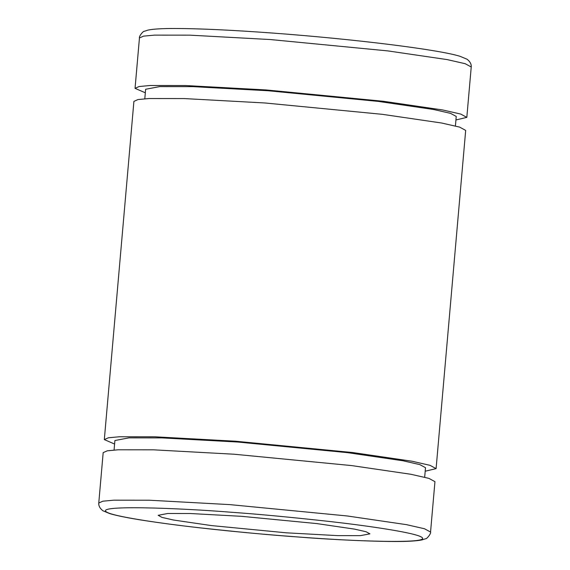 <?xml version="1.0" encoding="UTF-8"?>
<svg xmlns="http://www.w3.org/2000/svg" width="570" height="570" viewBox="0 0 570 570"><rect width="100%" height="100%" fill="white"/><g stroke="black" fill="none" stroke-linecap="round" stroke-linejoin="round"><path stroke-width="0.85" d="M424.671 477.211L425.505 467.699L419.841 464.621L402.99 460.781L347.479 452.644L237.569 442.021L162.094 437.903L128.963 437.867L114.905 440.524L114.071 450.036M114.591 444.044L104.317 439.598L108.386 437.781L119.337 436.762L154.719 436.798L235.346 441.201L352.752 452.544L412.046 461.237L430.036 465.341L436.093 468.626L425.199 471.219M436.093 468.626L465.683 130.402L459.634 127.117L441.636 123.013L382.342 114.328L264.936 102.978L184.31 98.574L148.927 98.539L137.976 99.558L133.907 101.374L104.317 439.598M455.409 125.956L456.235 116.444L450.571 113.366L433.727 109.526L378.209 101.389L268.299 90.765L192.824 86.64L159.693 86.612L145.635 89.269L144.801 98.781M145.329 92.789L135.047 88.343L139.116 86.526L150.067 85.507L185.45 85.536L266.076 89.939L383.482 101.289L442.776 109.982L460.774 114.086L466.823 117.37L455.929 119.964M241.787 516.334L190.33 513.52L167.737 513.499L158.154 515.308L162.015 517.403L173.501 520.025L211.349 525.568L286.29 532.815L337.754 535.629L360.34 535.65L369.93 533.841L366.061 531.739L354.576 529.124L316.728 523.574L241.787 516.334M430.549 532.038L434.953 481.657L428.897 478.373L410.906 474.276L351.612 465.583L234.199 454.233L153.579 449.83L118.189 449.794L107.238 450.82L103.177 452.63L98.767 503.011L102.835 501.201L113.786 500.175L149.176 500.211L229.796 504.614L347.201 515.964L406.495 524.657L424.493 528.753L430.549 532.038C431.355 533.378 426.731 539.177 425.655 538.714L422.099 539.883C416.713 541.016 407.522 541.55 394.526 541.5C361.53 541.322 317.583 538.864 262.67 534.133C216.194 530.014 177.085 525.526 145.329 520.681C128.948 518.151 117.107 515.8 109.803 513.627L102.899 510.756C99.9 508.39 98.525 505.811 98.767 503.011M135.047 88.343L139.451 37.962L143.519 36.145L154.47 35.126L189.86 35.155L270.479 39.558L387.885 50.908L447.186 59.601L465.177 63.705L471.233 66.989L466.823 117.37M297.419 536.933C270.871 535.102 237.59 531.974 197.569 527.564C159.101 523.196 119.472 517.218 108.756 513.071C86.163 504.08 183.896 508.347 230.658 512.209C257.205 514.047 290.486 517.168 330.507 521.586C368.982 525.953 408.612 531.924 419.328 536.078C441.914 545.07 344.18 540.795 297.419 536.933M139.451 37.962C138.645 36.623 143.27 30.823 144.345 31.286L147.901 30.117C153.287 28.985 162.478 28.45 175.475 28.5C199.856 28.571 232.197 30.089 272.488 33.046C355.017 39.123 439.862 49.74 460.247 56.387L467.108 59.252C470.1 61.617 471.476 64.196 471.233 66.989"/></g></svg>

